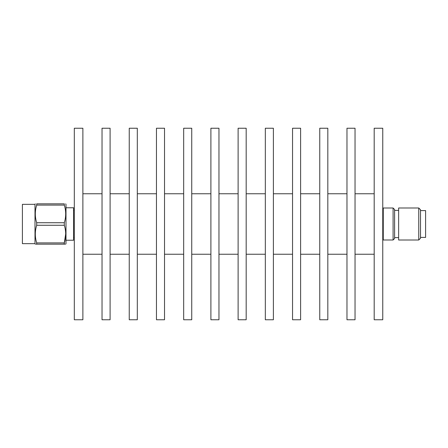 <?xml version="1.0" encoding="UTF-8"?>
<svg xmlns="http://www.w3.org/2000/svg" width="448" height="448" viewBox="0 0 448 448"><rect width="100%" height="100%" fill="white"/><g stroke="black" fill="none" stroke-linecap="round" stroke-linejoin="round"><path stroke-width="0.67" d="M35 243.656L35 204.344L22.4 204.344L22.4 243.656L35 243.656L35.291 244.16M36.691 244.16L36.691 242.9C34.849 237.037 34.849 231.157 36.691 225.26L36.691 222.74C34.849 216.877 34.849 210.997 36.691 205.1L36.691 203.84C34.849 203.84 34.849 203.84 36.691 203.84C34.849 203.84 34.849 203.84 36.691 203.84L64.305 203.84C66.147 203.84 66.147 203.84 64.305 203.84C66.147 203.84 66.147 203.84 64.305 203.84L64.305 205.1C66.147 210.963 66.147 216.843 64.305 222.74L64.305 225.26C66.147 231.123 66.147 237.003 64.305 242.9L64.305 244.16L36.691 244.16C34.849 244.16 34.849 244.16 36.691 244.16L35.969 244.16M82.88 319.76L82.88 128.24L74.312 128.24L74.312 319.76L82.88 319.76M110.096 319.76L110.096 128.24L102.032 128.24L102.032 319.76L110.096 319.76M137.312 319.76L137.312 128.24L129.248 128.24L129.248 319.76L137.312 319.76M164.528 319.76L164.528 128.24L156.464 128.24L156.464 319.76L164.528 319.76M191.744 319.76L191.744 128.24L183.68 128.24L183.68 319.76L191.744 319.76M218.96 319.76L218.96 128.24L210.896 128.24L210.896 319.76L218.96 319.76M246.176 319.76L246.176 128.24L238.112 128.24L238.112 319.76L246.176 319.76M273.392 319.76L273.392 128.24L265.328 128.24L265.328 319.76L273.392 319.76M300.608 319.76L300.608 128.24L292.544 128.24L292.544 319.76L300.608 319.76M327.824 319.76L327.824 128.24L319.76 128.24L319.76 319.76L327.824 319.76M355.04 319.76L355.04 128.24L346.976 128.24L346.976 319.76L355.04 319.76M382.76 319.76L382.76 128.24L374.192 128.24L374.192 319.76L382.76 319.76M393.092 239.999L393.092 208.001L383.264 208.001L383.264 239.999L393.092 239.999L394.604 238.493M394.604 238.487L394.604 209.513M418.746 207.995L420.51 209.759L420.51 238.241L418.746 240.005L418.746 207.995L398.636 207.995M398.636 239.999L398.636 208.001M420.51 237.406L425.6 237.406L425.6 210.594L420.51 210.594M65.996 240.229L73.556 240.229L73.556 207.771L65.996 207.771M65.705 244.16L65.996 243.656L65.996 204.344L65.705 203.84M65.027 244.16L64.305 244.16C66.147 244.16 66.147 244.16 64.305 244.16L64.131 243.824M36.691 242.9L64.305 242.9L65.705 233.856M36.691 203.84L36.865 204.176M64.305 205.1L36.691 205.1M36.691 222.74L64.305 222.74M64.305 225.26L36.691 225.26M102.032 254.24L82.88 254.24M129.248 254.24L110.096 254.24M156.464 254.24L137.312 254.24M183.68 254.24L164.528 254.24M210.896 254.24L191.744 254.24M238.112 254.24L218.96 254.24M265.328 254.24L246.176 254.24M292.544 254.24L273.392 254.24M319.76 254.24L300.608 254.24M346.976 254.24L327.824 254.24M374.192 254.24L355.04 254.24M398.636 237.608L394.604 237.608M418.746 240.005L398.636 240.005M74.312 210.392L73.556 210.392M398.636 210.392L394.604 210.392M394.604 209.507L393.092 208.001M383.264 210.392L382.76 210.392M374.192 193.76L355.04 193.76M346.976 193.76L327.824 193.76M319.76 193.76L300.608 193.76M292.544 193.76L273.392 193.76M265.328 193.76L246.176 193.76M238.112 193.76L218.96 193.76M210.896 193.76L191.744 193.76M183.68 193.76L164.528 193.76M156.464 193.76L137.312 193.76M129.248 193.76L110.096 193.76M102.032 193.76L82.88 193.76M383.264 237.608L382.76 237.608M74.312 237.608L73.556 237.608M35 204.344L35.291 203.84"/></g></svg>
